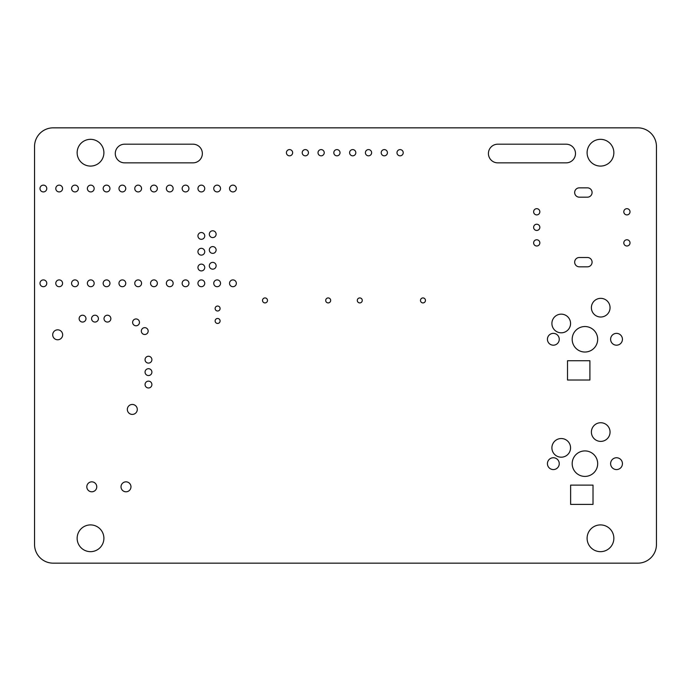 <?xml version="1.0" encoding="UTF-8"?>
<svg xmlns="http://www.w3.org/2000/svg" width="691" height="691" viewBox="0 0 691 691"><rect width="100%" height="100%" fill="white"/><g stroke="black" fill="none" stroke-linecap="round" stroke-linejoin="round"><path stroke-width="1.04" d="M637.793 127.835A18.657 18.657 0 0 1 656.45 146.492L656.45 544.508A18.657 18.657 0 0 1 637.793 563.165L53.207 563.165A18.657 18.657 0 0 1 34.55 544.508L34.55 146.492A18.657 18.657 0 0 1 53.207 127.835L637.793 127.835M90.521 551.66A13.371 13.371 0 0 1 78.938 531.604A13.371 13.371 0 0 1 102.104 531.604A13.371 13.371 0 0 1 90.521 551.66M91.791 491.793A4.975 4.975 0 0 1 87.481 484.331A4.975 4.975 0 0 1 96.101 484.331A4.975 4.975 0 0 1 91.791 491.793M125.995 491.793A4.975 4.975 0 0 1 121.685 484.331A4.975 4.975 0 0 1 130.305 484.331A4.975 4.975 0 0 1 125.995 491.793M132.309 414.41A4.975 4.975 0 0 1 127.999 406.947A4.975 4.975 0 0 1 136.619 406.947A4.975 4.975 0 0 1 132.309 414.41M148.479 387.979A3.42 3.42 0 0 1 145.516 382.849A3.42 3.42 0 0 1 151.441 382.849A3.42 3.42 0 0 1 148.479 387.979M148.479 375.541A3.42 3.42 0 0 1 145.516 370.411A3.42 3.42 0 0 1 151.441 370.411A3.42 3.42 0 0 1 148.479 375.541M148.479 363.103A3.42 3.42 0 0 1 145.516 357.973A3.42 3.42 0 0 1 151.441 357.973A3.42 3.42 0 0 1 148.479 363.103M600.479 551.66A13.371 13.371 0 0 1 588.896 531.604A13.371 13.371 0 0 1 612.062 531.604A13.371 13.371 0 0 1 600.479 551.66M553.336 469.569A5.908 5.908 0 0 1 548.222 460.707A5.908 5.908 0 0 1 558.458 460.707A5.908 5.908 0 0 1 553.336 469.569M570.628 504.395L593.016 504.395L593.016 485.117L570.628 485.117L570.628 504.395M584.932 476.41A12.749 12.749 0 0 1 573.893 457.287A12.749 12.749 0 0 1 595.97 457.287A12.749 12.749 0 0 1 584.932 476.41M616.527 469.569A5.908 5.908 0 0 1 611.405 460.707A5.908 5.908 0 0 1 621.641 460.707A5.908 5.908 0 0 1 616.527 469.569M561.239 457.192A9.329 9.329 0 0 1 553.154 443.199A9.329 9.329 0 0 1 569.315 443.199A9.329 9.329 0 0 1 561.239 457.192M600.729 441.394A9.329 9.329 0 0 1 592.645 427.401A9.329 9.329 0 0 1 608.806 427.401A9.329 9.329 0 0 1 600.729 441.394M567.518 380.015L589.907 380.015L589.907 360.737L567.518 360.737L567.518 380.015M57.681 339.782A4.975 4.975 0 0 1 53.371 332.319A4.975 4.975 0 0 1 61.991 332.319A4.975 4.975 0 0 1 57.681 339.782M82.557 322.058A3.42 3.42 0 0 1 79.595 316.927A3.42 3.42 0 0 1 85.52 316.927A3.42 3.42 0 0 1 82.557 322.058M94.995 322.058A3.42 3.42 0 0 1 92.033 316.927A3.42 3.42 0 0 1 97.958 316.927A3.42 3.42 0 0 1 94.995 322.058M107.433 322.058A3.42 3.42 0 0 1 104.471 316.927A3.42 3.42 0 0 1 110.396 316.927A3.42 3.42 0 0 1 107.433 322.058M144.747 334.496A3.42 3.42 0 0 1 141.785 329.365A3.42 3.42 0 0 1 147.71 329.365A3.42 3.42 0 0 1 144.747 334.496M136.041 325.789A3.42 3.42 0 0 1 133.078 320.659A3.42 3.42 0 0 1 139.003 320.659A3.42 3.42 0 0 1 136.041 325.789M43.378 286.705A3.395 3.395 0 0 1 40.441 281.608A3.395 3.395 0 0 1 46.323 281.608A3.395 3.395 0 0 1 43.378 286.705M59.176 286.705A3.395 3.395 0 0 1 56.239 281.608A3.395 3.395 0 0 1 62.121 281.608A3.395 3.395 0 0 1 59.176 286.705M74.974 286.705A3.395 3.395 0 0 1 72.028 281.608A3.395 3.395 0 0 1 77.919 281.608A3.395 3.395 0 0 1 74.974 286.705M90.771 286.705A3.395 3.395 0 0 1 87.826 281.608A3.395 3.395 0 0 1 93.708 281.608A3.395 3.395 0 0 1 90.771 286.705M106.569 286.705A3.395 3.395 0 0 1 103.624 281.608A3.395 3.395 0 0 1 109.506 281.608A3.395 3.395 0 0 1 106.569 286.705M122.359 286.705A3.395 3.395 0 0 1 119.422 281.608A3.395 3.395 0 0 1 125.304 281.608A3.395 3.395 0 0 1 122.359 286.705M138.157 286.705A3.395 3.395 0 0 1 135.22 281.608A3.395 3.395 0 0 1 141.102 281.608A3.395 3.395 0 0 1 138.157 286.705M153.955 286.705A3.395 3.395 0 0 1 151.009 281.608A3.395 3.395 0 0 1 156.9 281.608A3.395 3.395 0 0 1 153.955 286.705M169.753 286.705A3.395 3.395 0 0 1 166.807 281.608A3.395 3.395 0 0 1 172.69 281.608A3.395 3.395 0 0 1 169.753 286.705M185.551 286.705A3.395 3.395 0 0 1 182.605 281.608A3.395 3.395 0 0 1 188.488 281.608A3.395 3.395 0 0 1 185.551 286.705M217.613 323.448A2.488 2.488 0 0 1 215.462 319.717A2.488 2.488 0 0 1 219.764 319.717A2.488 2.488 0 0 1 217.613 323.448M217.613 311.01A2.488 2.488 0 0 1 215.462 307.279A2.488 2.488 0 0 1 219.764 307.279A2.488 2.488 0 0 1 217.613 311.01M264.999 302.908A2.488 2.488 0 0 1 262.848 299.177A2.488 2.488 0 0 1 267.158 299.177A2.488 2.488 0 0 1 264.999 302.908M328.19 302.908A2.488 2.488 0 0 1 326.031 299.177A2.488 2.488 0 0 1 330.341 299.177A2.488 2.488 0 0 1 328.19 302.908M201.34 286.705A3.395 3.395 0 0 1 198.403 281.608A3.395 3.395 0 0 1 204.286 281.608A3.395 3.395 0 0 1 201.34 286.705M217.138 286.705A3.395 3.395 0 0 1 214.201 281.608A3.395 3.395 0 0 1 220.084 281.608A3.395 3.395 0 0 1 217.138 286.705M232.936 286.705A3.395 3.395 0 0 1 229.991 281.608A3.395 3.395 0 0 1 235.881 281.608A3.395 3.395 0 0 1 232.936 286.705M201.34 270.907A3.395 3.395 0 0 1 198.403 265.819A3.395 3.395 0 0 1 204.286 265.819A3.395 3.395 0 0 1 201.34 270.907M212.716 269.17A3.395 3.395 0 0 1 209.779 264.074A3.395 3.395 0 0 1 215.661 264.074A3.395 3.395 0 0 1 212.716 269.17M201.34 255.117A3.395 3.395 0 0 1 198.403 250.021A3.395 3.395 0 0 1 204.286 250.021A3.395 3.395 0 0 1 201.34 255.117M212.716 253.372A3.395 3.395 0 0 1 209.779 248.285A3.395 3.395 0 0 1 215.661 248.285A3.395 3.395 0 0 1 212.716 253.372M43.378 191.925A3.395 3.395 0 0 1 40.441 186.838A3.395 3.395 0 0 1 46.323 186.838A3.395 3.395 0 0 1 43.378 191.925M59.176 191.925A3.395 3.395 0 0 1 56.239 186.838A3.395 3.395 0 0 1 62.121 186.838A3.395 3.395 0 0 1 59.176 191.925M74.974 191.925A3.395 3.395 0 0 1 72.028 186.838A3.395 3.395 0 0 1 77.919 186.838A3.395 3.395 0 0 1 74.974 191.925M90.771 191.925A3.395 3.395 0 0 1 87.826 186.838A3.395 3.395 0 0 1 93.708 186.838A3.395 3.395 0 0 1 90.771 191.925M106.569 191.925A3.395 3.395 0 0 1 103.624 186.838A3.395 3.395 0 0 1 109.506 186.838A3.395 3.395 0 0 1 106.569 191.925M90.521 166.082A13.371 13.371 0 0 1 78.938 146.026A13.371 13.371 0 0 1 102.104 146.026A13.371 13.371 0 0 1 90.521 166.082M122.359 191.925A3.395 3.395 0 0 1 119.422 186.838A3.395 3.395 0 0 1 125.304 186.838A3.395 3.395 0 0 1 122.359 191.925M138.157 191.925A3.395 3.395 0 0 1 135.22 186.838A3.395 3.395 0 0 1 141.102 186.838A3.395 3.395 0 0 1 138.157 191.925M153.955 191.925A3.395 3.395 0 0 1 151.009 186.838A3.395 3.395 0 0 1 156.9 186.838A3.395 3.395 0 0 1 153.955 191.925M169.753 191.925A3.395 3.395 0 0 1 166.807 186.838A3.395 3.395 0 0 1 172.69 186.838A3.395 3.395 0 0 1 169.753 191.925M185.551 191.925A3.395 3.395 0 0 1 182.605 186.838A3.395 3.395 0 0 1 188.488 186.838A3.395 3.395 0 0 1 185.551 191.925M124.613 144.194A9.329 9.329 0 0 0 115.285 153.523A9.329 9.329 0 0 0 124.613 162.851L193.022 162.851A9.329 9.329 0 0 0 202.351 153.523A9.329 9.329 0 0 0 193.022 144.194L124.613 144.194M201.34 239.319A3.395 3.395 0 0 1 198.403 234.223A3.395 3.395 0 0 1 204.286 234.223A3.395 3.395 0 0 1 201.34 239.319M212.716 237.583A3.395 3.395 0 0 1 209.779 232.487A3.395 3.395 0 0 1 215.661 232.487A3.395 3.395 0 0 1 212.716 237.583M201.34 191.925A3.395 3.395 0 0 1 198.403 186.838A3.395 3.395 0 0 1 204.286 186.838A3.395 3.395 0 0 1 201.34 191.925M217.138 191.925A3.395 3.395 0 0 1 214.201 186.838A3.395 3.395 0 0 1 220.084 186.838A3.395 3.395 0 0 1 217.138 191.925M232.936 191.925A3.395 3.395 0 0 1 229.991 186.838A3.395 3.395 0 0 1 235.881 186.838A3.395 3.395 0 0 1 232.936 191.925M289.529 155.821A3.11 3.11 0 0 1 286.834 151.156A3.11 3.11 0 0 1 292.224 151.156A3.11 3.11 0 0 1 289.529 155.821M305.327 155.821A3.11 3.11 0 0 1 302.632 151.156A3.11 3.11 0 0 1 308.022 151.156A3.11 3.11 0 0 1 305.327 155.821M321.125 155.821A3.11 3.11 0 0 1 318.43 151.156A3.11 3.11 0 0 1 323.811 151.156A3.11 3.11 0 0 1 321.125 155.821M359.778 302.908A2.488 2.488 0 0 1 357.627 299.177A2.488 2.488 0 0 1 361.937 299.177A2.488 2.488 0 0 1 359.778 302.908M422.961 302.908A2.488 2.488 0 0 1 420.81 299.177A2.488 2.488 0 0 1 425.12 299.177A2.488 2.488 0 0 1 422.961 302.908M553.336 345.189A5.908 5.908 0 0 1 548.222 336.327A5.908 5.908 0 0 1 558.458 336.327A5.908 5.908 0 0 1 553.336 345.189M584.932 352.03A12.749 12.749 0 0 1 573.893 332.907A12.749 12.749 0 0 1 595.97 332.907A12.749 12.749 0 0 1 584.932 352.03M561.239 332.812A9.329 9.329 0 0 1 553.154 318.819A9.329 9.329 0 0 1 569.315 318.819A9.329 9.329 0 0 1 561.239 332.812M616.527 345.189A5.908 5.908 0 0 1 611.405 336.327A5.908 5.908 0 0 1 621.641 336.327A5.908 5.908 0 0 1 616.527 345.189M600.729 317.014A9.329 9.329 0 0 1 592.645 303.021A9.329 9.329 0 0 1 608.806 303.021A9.329 9.329 0 0 1 600.729 317.014M536.734 245.996A3.11 3.11 0 0 1 534.039 241.332A3.11 3.11 0 0 1 539.429 241.332A3.11 3.11 0 0 1 536.734 245.996M587.419 257.501A4.664 4.664 0 0 1 592.083 262.165A4.664 4.664 0 0 1 587.419 266.83L579.334 266.83A4.664 4.664 0 0 1 574.67 262.165A4.664 4.664 0 0 1 579.334 257.501L587.419 257.501M626.91 245.996A3.11 3.11 0 0 1 624.215 241.332A3.11 3.11 0 0 1 629.605 241.332A3.11 3.11 0 0 1 626.91 245.996M336.914 155.821A3.11 3.11 0 0 1 334.228 151.156A3.11 3.11 0 0 1 339.609 151.156A3.11 3.11 0 0 1 336.914 155.821M352.712 155.821A3.11 3.11 0 0 1 350.017 151.156A3.11 3.11 0 0 1 355.407 151.156A3.11 3.11 0 0 1 352.712 155.821M368.51 155.821A3.11 3.11 0 0 1 365.815 151.156A3.11 3.11 0 0 1 371.205 151.156A3.11 3.11 0 0 1 368.51 155.821M384.308 155.821A3.11 3.11 0 0 1 381.613 151.156A3.11 3.11 0 0 1 387.003 151.156A3.11 3.11 0 0 1 384.308 155.821M400.106 155.821A3.11 3.11 0 0 1 397.411 151.156A3.11 3.11 0 0 1 402.793 151.156A3.11 3.11 0 0 1 400.106 155.821M536.734 230.449A3.11 3.11 0 0 1 534.039 225.784A3.11 3.11 0 0 1 539.429 225.784A3.11 3.11 0 0 1 536.734 230.449M536.734 214.901A3.11 3.11 0 0 1 534.039 210.237A3.11 3.11 0 0 1 539.429 210.237A3.11 3.11 0 0 1 536.734 214.901M587.419 187.848A4.664 4.664 0 0 1 592.083 192.513A4.664 4.664 0 0 1 587.419 197.177L579.334 197.177A4.664 4.664 0 0 1 574.67 192.513A4.664 4.664 0 0 1 579.334 187.848L587.419 187.848M626.91 214.901A3.11 3.11 0 0 1 624.215 210.237A3.11 3.11 0 0 1 629.605 210.237A3.11 3.11 0 0 1 626.91 214.901M497.753 144.194A9.329 9.329 0 0 0 488.425 153.523A9.329 9.329 0 0 0 497.753 162.851L566.162 162.851A9.329 9.329 0 0 0 575.491 153.523A9.329 9.329 0 0 0 566.162 144.194L497.753 144.194M600.479 166.082A13.371 13.371 0 0 1 588.896 146.026A13.371 13.371 0 0 1 612.062 146.026A13.371 13.371 0 0 1 600.479 166.082"/></g></svg>

